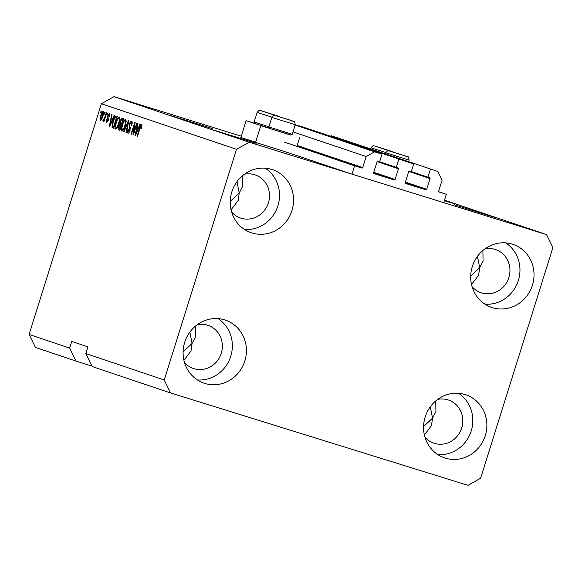 <?xml version="1.0" encoding="UTF-8"?>
<svg xmlns="http://www.w3.org/2000/svg" width="582" height="582" viewBox="0 0 582 582"><rect width="100%" height="100%" fill="white"/><g stroke="black" fill="none" stroke-linecap="round" stroke-linejoin="round"><path stroke-width="0.87" d="M439.068 192.031L439.039 192.024A0.698 0.662 -71.4 0 0 439.068 192.031L446.343 194.286L438.69 191.711M446.343 194.286L443.724 202.645L351.972 174.149L291.036 153.612L255.571 142.408L260.809 125.69L290.92 134.995M439.054 192.024A0.698 0.662 -71.4 0 1 438.646 191.165L442.102 180.129L437.868 171.479L330.991 135.65L437.868 171.479M330.86 136.05L330.991 135.65M405.639 183.483L405.61 183.476A0.698 0.662 -71.4 0 0 405.639 183.483L425.886 189.768A0.698 0.662 -71.4 0 0 426.73 189.296L430.083 178.601A0.698 0.662 -71.4 0 0 429.676 177.743A0.698 0.662 -71.4 0 1 429.676 177.743L411.278 171.581M427.923 177.197L430.433 169.173M405.625 183.476A0.698 0.662 -71.4 0 1 405.218 182.617L408.571 171.916A0.698 0.662 -71.4 0 1 409.415 171.443L411.154 171.988L413.664 163.964L299.352 125.821L413.664 163.964M299.221 126.221L299.352 125.821M374 173.654L373.971 173.647A0.698 0.662 -71.4 0 0 374 173.654L394.247 179.947A0.698 0.662 -71.4 0 0 395.091 179.474L398.444 168.773A0.698 0.662 -71.4 0 0 398.023 167.907L379.639 161.76M396.284 167.369L398.794 159.344M373.986 173.647A0.698 0.662 -71.4 0 1 373.579 172.789L376.932 162.094A0.698 0.662 -71.4 0 1 377.776 161.621L379.515 162.16L382.025 154.135L295.212 124.868M351.972 174.149L354.591 165.79L361.866 168.053A0.698 0.662 -71.4 0 0 362.71 167.58L366.173 156.551L374.59 151.829L295.154 125.05M374.59 151.829L382.025 154.135M366.173 156.551L293.015 131.888M354.591 165.79L284.307 142.095M435.751 400.933L435.925 411.503L432.542 418.152L431.488 425.653L424.373 434.943M195.297 326.247L195.472 336.818L192.082 343.467L191.034 350.968L183.919 360.258M242.447 175.8L242.614 186.371L239.231 193.02L238.183 200.514L231.069 209.811M213.82 130.092L256.116 143.296L213.82 130.092M482.9 250.486L483.075 261.049L479.684 267.705L478.637 275.199L471.522 284.489M454.273 204.777L496.57 217.974L454.273 204.777M170.584 115.52L212.881 128.717L170.584 115.52M444.328 200.725L453.334 203.402L444.408 200.463M472.126 286.773A22.778 21.534 108.6 0 0 481.03 292.731A22.778 21.534 108.6 0 0 508.872 277.541A22.778 21.534 108.6 0 0 495.58 249.576A22.778 21.534 108.6 0 0 484.886 248.921M231.665 212.088A22.778 21.534 108.6 0 0 240.577 218.054A22.778 21.534 108.6 0 0 268.418 202.856A22.778 21.534 108.6 0 0 255.127 174.891A22.778 21.534 108.6 0 0 244.425 174.236M184.523 362.542A22.778 21.534 108.6 0 0 193.428 368.501A22.778 21.534 108.6 0 0 221.269 353.31A22.778 21.534 108.6 0 0 207.978 325.338A22.778 21.534 108.6 0 0 197.283 324.691M424.976 437.228A22.778 21.534 108.6 0 0 433.888 443.186A22.778 21.534 108.6 0 0 461.722 427.988A22.778 21.534 108.6 0 0 448.438 400.023A22.778 21.534 108.6 0 0 437.737 399.376M485.272 435.678A33.283 31.472 -71.4 0 1 444.583 457.881A33.283 31.472 -71.4 0 1 425.158 417.003A33.283 31.472 -71.4 0 1 465.847 394.8A33.283 31.472 -71.4 0 1 485.272 435.678M458.521 393.316A33.283 31.472 -71.4 0 1 471.216 430.942A33.283 31.472 -71.4 0 1 437.853 454.629M244.811 360.993A33.283 31.472 -71.4 0 1 204.122 383.203A33.283 31.472 -71.4 0 1 184.698 342.325A33.283 31.472 -71.4 0 1 225.394 320.115A33.283 31.472 -71.4 0 1 244.811 360.993M218.068 318.638A33.283 31.472 -71.4 0 1 230.763 356.257A33.283 31.472 -71.4 0 1 197.4 379.944M291.96 210.546A33.283 31.472 -71.4 0 1 251.271 232.749A33.283 31.472 -71.4 0 1 231.847 191.871A33.283 31.472 -71.4 0 1 272.536 169.668A33.283 31.472 -71.4 0 1 291.96 210.546M265.21 168.183A33.283 31.472 -71.4 0 1 277.912 205.81A33.283 31.472 -71.4 0 1 244.549 229.49M532.421 285.224A33.283 31.472 -71.4 0 1 491.725 307.434A33.283 31.472 -71.4 0 1 472.3 266.556A33.283 31.472 -71.4 0 1 512.997 244.353A33.283 31.472 -71.4 0 1 532.421 285.224M505.671 242.869A33.283 31.472 -71.4 0 1 518.366 280.488A33.283 31.472 -71.4 0 1 485.002 304.175M255.629 142.226L240.868 137.454L246.106 120.736L254.851 123.34M269.51 128.222L246.106 120.736M470.714 276.094L479.684 267.705L477.458 256.342M230.254 201.408L239.231 193.02L236.998 181.664M183.104 351.863L192.082 343.467L189.856 332.111M423.565 426.541L432.542 418.152L430.309 406.796M236.51 149.298L249.147 142.212L546.549 234.582L552.9 247.561L480.608 478.251L467.972 485.337L170.57 392.966L92.196 366.544L85.852 353.565L164.219 379.988L236.51 149.298L101.392 103.749L114.028 96.663L241.268 136.181M170.57 392.966L164.219 379.988M85.852 353.565L87.947 346.879L71.731 341.416L69.636 348.101L75.987 361.08L91.949 366.042M75.987 361.08L35.451 347.418L29.1 334.439L101.392 103.749M249.147 142.212L114.028 96.663M546.549 234.582L444.495 200.179M69.636 348.101L29.1 334.439M133.816 132.369L136.741 123.057L137.134 123.188L133.467 134.886L133.045 134.748L134.377 124.883L131.452 134.209L131.059 134.078L134.726 122.373L135.148 122.518L133.816 132.369L134.216 132.492M129.379 124.177C130.142 121.987 130.892 120.991 131.641 121.165C132.39 121.587 132.398 123.049 131.663 125.545L131.226 125.567L131.176 122.526L129.786 124.272L130.048 130.361C129.35 132.398 128.644 133.343 127.945 133.198C127.262 132.849 127.24 131.547 127.88 129.313L128.316 129.291L128.36 131.823L129.662 130.201L129.91 128.971L129.088 127.167L129.379 124.177L129.779 124.293M123.675 131.59L128.527 120.285L128.935 120.423L126.403 132.507L125.996 132.369L128.324 121.733L124.082 131.728L123.675 131.59L124.082 131.714M125.61 119.135L126.149 121.347L125.275 125.486C124.228 128.986 123.086 130.87 121.842 131.139C121.005 130.186 121.136 128.011 122.235 124.621L123.937 120.547L125.61 119.135M119.317 117.011L119.863 119.223L118.983 123.369C117.942 126.861 116.793 128.746 115.556 129.022C114.719 128.069 114.85 125.894 115.942 122.504L117.644 118.43L119.317 117.011M104.229 113.941L104.753 112.275L105.146 112.406L104.622 114.079L104.229 113.941L104.622 114.065M100.686 115.702C101.435 113.148 102.257 111.773 103.152 111.562C103.756 112.268 103.647 113.854 102.832 116.327C102.09 118.837 101.275 120.19 100.395 120.379C99.791 119.696 99.893 118.139 100.686 115.702L101.086 115.825M141.666 124.548L142.001 125.574L141.346 128.469L140.902 128.491L141.222 125.908L140.553 126.665L137.49 136.246L137.097 136.115L139.593 128.171C140.204 125.938 140.902 124.73 141.666 124.548M112.646 118.801L114.072 115.411L114.479 115.549L109.605 126.847L109.22 126.716L111.679 114.61L112.086 114.749L111.322 118.35L113.032 118.917M107.575 116.087L109.365 113.657L109.445 116.713L109.009 116.727L108.958 114.865L108.034 116.014L108.252 120.343L106.622 122.482L106.484 119.746L106.928 119.725L106.986 121.26L107.808 120.387L107.575 116.087L107.976 116.218M106.884 114.836L107.408 113.17L107.801 113.301L107.277 114.974L106.884 114.836L107.277 114.96M104.891 117.2L106.273 112.784L106.666 112.915L104.003 121.427L103.611 121.296L104.032 119.936L103.094 121.289L102.869 120.707L104.891 117.2L105.291 117.324M100.591 112.719L101.115 111.046L101.508 111.177L100.984 112.85L100.591 112.719L100.992 112.843M112.872 121.551C113.89 118.066 114.989 116.255 116.167 116.116L117.28 116.495L113.614 128.2L112.013 127.422L112.872 121.551L113.272 121.674M120.183 121.274C120.925 119.012 121.667 117.993 122.409 118.226L123.573 118.619L119.907 130.317L118.728 129.924C118.095 129.699 118.059 128.6 118.612 126.629L119.805 124.322L120.183 121.274L120.736 123.711L121.463 123.951L122.751 119.848L121.543 119.608L120.583 121.398M138.538 127.523L139.964 124.141L140.371 124.279L135.497 135.577L135.119 135.446L137.57 123.333L137.985 123.471L137.221 127.08L138.923 127.647M269.553 128.302L260.809 125.69M141.935 126.134L141.222 125.908M137.498 136.239L137.097 136.115M139.986 128.295L139.593 128.171M109.612 126.84L109.22 126.716M112.239 120.139L112.522 118.757M110.667 123.406L112.086 120.125L111.024 119.761L109.794 125.567L110.667 123.406L111.038 123.522M111.024 119.761L112.086 120.125M109.765 115.112L108.958 114.865M106.892 119.87L106.484 119.746M107.786 121.507L106.986 121.26M108.201 120.51L107.808 120.387M108.405 119.79L107.903 119.637M104.003 121.42L103.611 121.296M104.433 120.059L104.032 119.936M103.531 120.918L102.869 120.707M104.44 120.038L103.618 119.783M104.745 119.055L104.28 118.91M100.781 119.165L102.432 116.204L102.759 112.777L101.108 115.753L100.781 119.165L101.566 119.412M102.832 116.327L102.432 116.204M103.552 113.024L102.759 112.777M114.13 128.331L112.013 127.422M113.599 127.909L113.454 126.629M116.262 117.651L117.244 116.618M113.65 126.694L116.458 117.731L115.782 117.506L114.305 118.888L113.257 121.696L112.522 126.061L114.043 126.818M115.782 117.506L116.458 117.731M116.596 128.498L116.56 127.829M116.342 122.62L115.942 122.504M118.27 118.619L117.644 118.43M119.456 118.561L119.856 118.022M115.978 127.647C116.938 127.414 117.811 125.938 118.597 123.217C119.412 120.707 119.514 119.099 118.895 118.386C117.957 118.612 117.098 120.038 116.327 122.671L115.658 125.37L115.978 127.647L117.004 127.967M118.997 123.34L118.597 123.217M119.885 118.692L118.895 118.386M119.957 130.142L119.834 128.782M119.012 126.752L118.612 126.629M120.336 128.942L119.936 128.818L121.391 124.81L119.805 124.322M121.391 124.81L121.311 123.901M122.576 119.776L123.544 118.699M121.427 125.443L119.921 125.072L119.07 126.57L119.295 128.6L119.936 128.818M121.434 125.428L119.921 125.072M121.856 124.075L121.463 123.951M123.144 119.972L122.751 119.848M123.151 119.957L121.965 119.586M122.889 130.623L122.853 129.953M122.627 124.744L122.235 124.621M124.555 120.743L123.937 120.547M125.748 120.678L126.149 120.139M122.271 129.771C123.231 129.539 124.104 128.055 124.89 125.334C125.705 122.824 125.799 121.216 125.181 120.503C124.25 120.729 123.391 122.155 122.613 124.788L121.951 127.487L122.271 129.771L123.297 130.092M125.283 125.457L124.89 125.334M126.178 120.809L125.181 120.503M126.403 132.5L125.996 132.369M132.209 122.846L131.176 122.526M128.993 132.616L129 132.019M128.28 129.437L127.88 129.313M129.313 132.121L128.36 131.823M130.062 130.324L129.662 130.201M130.361 129.109L129.91 128.971M130.375 127.567L129.088 127.167M131.794 122.715L132.194 122.133M133.467 134.879L133.045 134.748M134.806 125.021L134.377 124.883M131.452 134.202L131.059 134.078M135.504 135.562L135.119 135.446M138.13 128.869L138.414 127.487M136.559 132.136L137.985 128.848L136.916 128.491L135.686 134.289L136.559 132.136L136.93 132.252M138.349 128.964L137.985 128.848M138.363 128.942L136.916 128.491M392.552 151.96L404.141 155.605L392.552 151.96M399.863 154.31L398.786 153.968M278.647 116.582L290.243 120.227L278.647 116.582M292.259 134.297L290.563 135.031L269.633 128.455L268.855 126.963L292.259 134.297L295.256 124.737L271.852 117.404C274.602 113.934 274.428 115.956 275.432 115.571L290.724 120.321C294.885 122.533 294.157 119.405 295.256 124.737M285.966 118.932L284.882 118.597M263.952 111.628L275.541 115.272L263.952 111.628M269.466 128.135L254.938 123.5L254.152 122.009L268.928 126.73M271.263 113.977L270.186 113.643M377.849 147.006L389.438 150.651L377.849 147.006M385.16 149.356L384.084 149.014M430.083 178.601L408.957 171.479M426.73 189.296L405.378 182.101M425.886 189.768L405.181 182.792M398.444 168.773L377.318 161.65M395.091 179.474L373.739 172.272M394.247 179.947L373.542 172.963M362.71 167.58L297.198 145.493M361.866 168.053L296.98 146.177M108.499 119.274L107.612 118.997M113.621 128.171L112.552 127.836M119.914 130.288L118.728 129.924M130.441 128.266L129.553 127.989M389.431 150.978L407.145 156.558L389.431 150.978M408.935 160.057L385.75 152.775C388.507 149.305 388.332 151.327 389.329 150.949L404.621 155.7C408.782 157.911 408.055 154.783 409.153 160.108L408.935 160.057M275.533 115.607L293.248 121.18L275.533 115.607M260.831 110.645L278.545 116.225L260.831 110.645M271.932 117.171L257.149 112.442C259.907 108.972 259.732 110.995 260.729 110.616L279.789 116.887M374.735 146.024L392.45 151.604L374.735 146.024M385.837 152.549L371.047 147.821C373.804 144.351 373.629 146.373 374.633 145.995L393.687 152.266M296.929 146.351L299.592 137.847M120.321 125.079L121.907 125.574M385.429 153.801L385.75 152.775M408.673 161.636L409.153 160.108M268.855 126.963L271.852 117.404M254.152 122.009L257.149 112.442M370.727 148.846L371.047 147.821"/></g></svg>
